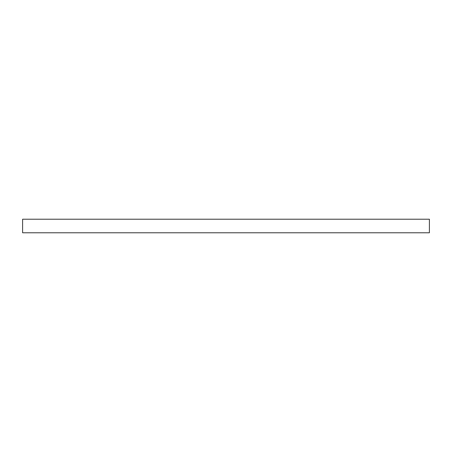 <?xml version="1.0" encoding="UTF-8"?>
<svg xmlns="http://www.w3.org/2000/svg" width="452" height="452" viewBox="0 0 452 452"><rect width="100%" height="100%" fill="white"/><g stroke="black" fill="none" stroke-linecap="round" stroke-linejoin="round"><path stroke-width="0.68" d="M429.4 232.78L22.6 232.78L22.6 219.22L429.4 219.22L429.4 232.78"/></g></svg>
